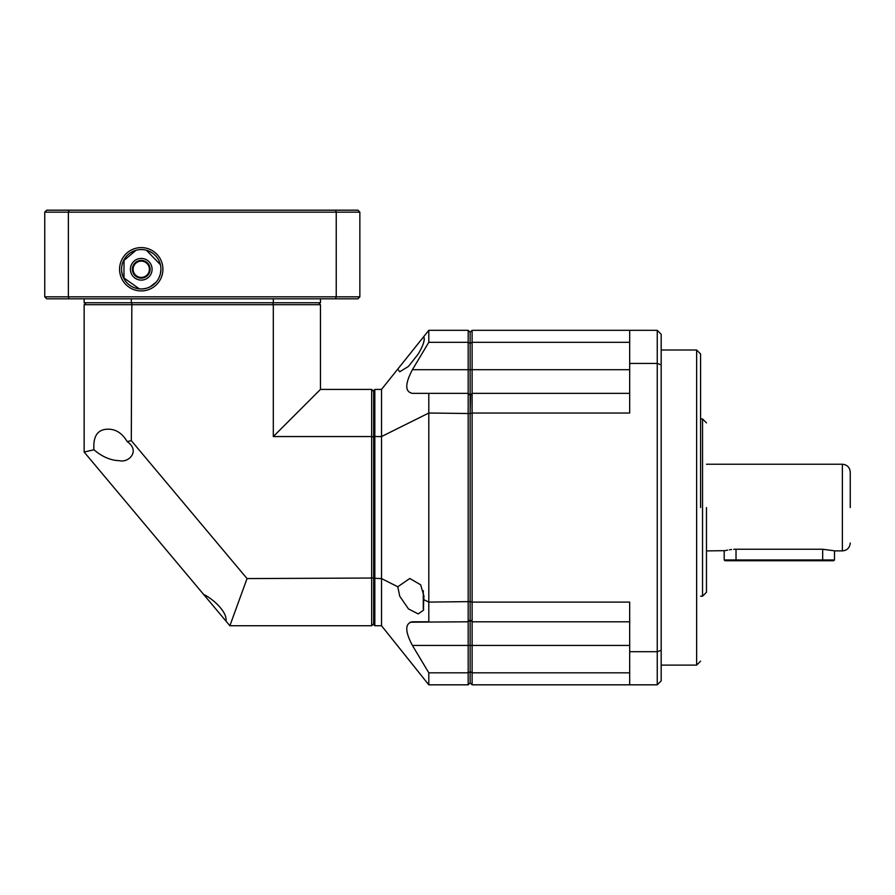 <?xml version="1.0" encoding="UTF-8"?>
<svg xmlns="http://www.w3.org/2000/svg" width="895" height="895" viewBox="0 0 895 895"><rect width="100%" height="100%" fill="white"/><g stroke="black" fill="none" stroke-linecap="round" stroke-linejoin="round"><path stroke-width="1.34" d="M373.651 623.77L371.671 625.739L229.881 625.739L225.999 621.119C227.464 611.721 212.451 598.509 203.624 594.448L84.141 452.053L84.141 304.714L86.11 302.745M225.999 621.119L201.588 592.02M119.661 460.701C110.846 460.511 102.265 456.853 93.93 449.749C93.002 436.268 97.566 429.421 107.635 429.197C115.556 428.94 122.078 433.079 127.191 441.593C140.448 450.688 129.003 462.972 119.661 460.701M84.141 304.714L273.311 304.714L273.311 436.559L371.671 436.559L371.671 389.403L320.466 389.403L320.466 304.714L318.497 302.745M373.651 578.025L247.042 578.573L131.296 440.642L131.845 302.745M320.466 304.714L273.311 304.714L272.762 302.745M273.311 436.559L320.466 389.403M371.671 389.403L373.651 391.372M373.651 437.107L371.671 436.559L371.671 625.739M247.042 578.573L229.881 625.739M93.93 449.749L84.141 452.053M131.296 440.642L127.191 441.593M141.253 278.132A8.861 8.861 0 0 0 150.114 269.261A8.861 8.861 0 0 0 141.253 260.4A8.861 8.861 0 0 0 132.382 269.261A8.861 8.861 0 0 0 141.253 278.132M141.253 277.405A8.144 8.144 0 0 0 149.398 269.261A8.144 8.144 0 0 0 141.253 261.127A8.144 8.144 0 0 0 133.109 269.261A8.144 8.144 0 0 0 141.253 277.405M141.253 258.431A10.829 10.829 0 0 1 152.083 269.261A10.829 10.829 0 0 1 141.253 280.101A10.829 10.829 0 0 1 130.424 269.261A10.829 10.829 0 0 1 141.253 258.431M121.586 268.299L121.586 270.234M123.991 278.759L123.991 259.774M149.308 251.294L152.676 253.229M160.429 273.747L159.041 277.707M153.851 284.397L151.344 286.176M150.382 286.713L147.127 288.067M147.474 250.578A19.69 19.69 0 0 0 121.563 269.261A19.69 19.69 0 0 0 147.474 287.955M423.279 590.7L423.279 608.007A3.938 3.938 0 0 0 423.659 609.696M629.677 342.326L472.112 342.326L470.143 343.356L470.143 332.291L470.143 369.702L472.112 369.702L472.112 330.322L470.143 332.291L468.174 330.322L428.794 330.322L381.527 389.403L381.527 436.559L428.794 413.031L470.143 413.524L470.143 682.851L468.174 684.82L468.174 672.816L428.794 672.816L428.794 684.82L468.174 684.82M423.704 336.677C425.192 339.597 423.346 345.403 418.189 354.062L408.478 366.391L399.729 371.794L397.783 369.076M423.704 678.466L397.783 646.056M468.174 330.322L468.174 342.326L470.143 343.356L470.143 601.608L428.794 602.1L423.704 599.605L423.458 610.211L418.189 613.914L408.478 608.924L399.729 596.193L397.783 586.773L381.527 578.573L381.527 625.739L428.794 684.82M423.704 599.605L423.973 596.193L420.661 584.815L409.798 578.472L397.783 586.773M428.794 672.816L412.405 645.429C404.898 631.199 404.898 623.323 412.405 621.79L428.794 621.79L428.794 393.341L412.405 393.341L468.174 393.341L468.174 369.702L470.143 369.702L470.143 395.31L468.174 393.341L468.174 672.816L470.143 671.776L470.143 682.851L472.112 684.82L472.112 645.429L470.143 645.429L470.143 671.776L472.112 672.816L629.677 672.816M470.602 394.852L470.143 413.524L472.112 413.031L472.112 393.341L470.143 395.31L469.696 394.852M468.174 342.326L468.174 369.702L412.405 369.702L428.794 342.326L468.174 342.326M469.696 620.28L468.174 621.79L410.123 622.193M412.405 393.341C404.898 391.865 404.898 383.989 412.405 369.702M428.794 330.322L428.794 342.326M374.826 625.739L373.651 624.553L373.651 578.248L381.527 578.573L381.527 436.559L374.826 436.559L374.826 625.739L381.527 625.739M381.527 389.403L374.826 389.403L374.826 436.559L373.651 436.883L373.651 390.578L374.826 389.403M373.651 578.248L373.651 436.883M424.308 339.585L423.279 343.747M700.572 507.566L700.572 353.95L700.572 507.566M706.479 507.566L706.479 592.255L706.479 507.566M850.25 507.566L850.25 472.112L850.25 507.566M736.026 549.25L736.026 560.74L724.995 560.74L724.2 559.957L822.673 559.957L822.673 549.25L736.026 549.25C720.777 551.04 720.777 551.04 736.026 549.25L733.676 549.317M731.517 549.496L729.436 549.776M727.646 550.089L726.248 550.38M726.113 550.414L725.185 550.638M725.039 550.671L706.479 550.895M822.673 549.25L833.76 550.705M850.25 472.112C849.78 467.335 847.151 464.706 842.374 464.236L842.374 550.895L834.498 550.895L834.498 559.957L822.673 559.957L822.673 560.74L833.704 560.74L834.498 559.957M629.677 645.429L472.112 645.429L472.112 602.1L470.143 601.608L470.143 645.429L412.405 645.429M629.677 621.79L472.112 621.79L470.602 620.28M629.677 363.437L657.243 363.437L657.243 330.322L629.677 330.322L629.677 413.031L472.112 413.031L472.112 602.1L629.677 602.1L629.677 684.82L657.243 684.82L657.243 651.705L629.677 651.705M629.677 369.702L472.112 369.702L472.112 393.341L629.677 393.341M657.243 363.437L657.243 651.705L661.181 650.296L661.181 364.847L657.243 363.437M629.677 330.322L472.112 330.322M472.112 684.82L629.677 684.82M657.243 330.322L661.181 334.26L661.181 364.847M661.181 650.296L661.181 680.882L657.243 684.82M736.026 560.74L822.673 560.74M141.253 290.931A21.659 21.659 0 0 1 119.583 269.261A21.659 21.659 0 0 1 141.253 247.602A21.659 21.659 0 0 1 162.912 269.261A21.659 21.659 0 0 1 141.253 290.931M121.686 271.554L122.66 275.772M123.42 277.618L139.351 288.872M142.831 288.895L146.433 288.268M150.024 286.903L156.48 281.757M158.862 278.076L159.757 276.007M160.418 273.825L160.943 269.261A19.69 19.69 0 0 0 141.253 249.571M141.253 288.962A19.69 19.69 0 0 0 160.943 269.261M160.418 264.719L146.422 250.264M136.029 250.276L123.409 260.926M335.513 298.807L357.888 298.807L359.857 296.838L336.24 296.838L335.513 298.807L46.719 298.807L44.75 296.838L68.367 296.838L69.094 298.807M335.513 210.18L69.094 210.18L68.367 212.149L336.24 212.149L335.513 210.18L357.888 210.18L359.857 212.149L336.24 212.149L336.24 296.838L68.367 296.838L68.367 212.149L44.75 212.149L44.75 296.838M273.311 298.807L273.311 302.745L320.466 302.745L320.466 298.807M84.141 298.807L84.141 302.745L131.296 302.745L131.296 298.807M273.311 302.745L131.296 302.745M359.857 212.149L359.857 296.838M69.094 210.18L46.719 210.18L44.75 212.149M661.181 665.119L696.634 665.119L696.634 350.012L700.572 353.95M700.572 596.193L702.541 596.193L702.541 418.938L706.479 422.887M696.634 350.012L661.181 350.012M696.634 665.119L700.572 661.181M702.541 418.938L700.572 418.938M702.541 596.193L706.479 592.255M842.374 464.236L706.479 464.236M842.374 550.895C847.151 550.425 849.78 547.796 850.25 543.019M724.2 550.895L724.2 559.957"/></g></svg>
